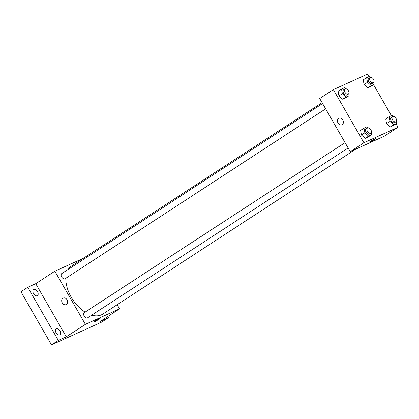 <?xml version="1.0" encoding="UTF-8"?>
<svg xmlns="http://www.w3.org/2000/svg" width="419" height="419" viewBox="0 0 419 419"><rect width="100%" height="100%" fill="white"/><g stroke="black" fill="none" stroke-linecap="round" stroke-linejoin="round"><path stroke-width="0.63" d="M107.735 316.539L108.395 317.686L101.571 322.138L51.5 344.879L20.95 291.75L27.774 287.298L35.741 283.679L66.291 336.808L58.325 340.427L51.5 344.879M108.395 317.686L100.429 321.305L119.541 308.84L85.403 324.348L66.291 336.808M95.024 321.059A3.582 0.262 -29.9 0 1 98.271 319.158A3.582 0.262 -29.9 0 1 100.12 318.367A3.582 0.262 -29.9 0 1 97.145 320.383A3.582 0.262 -29.9 0 1 93.903 321.944A3.582 0.262 -29.9 0 1 95.024 321.059M59.776 334.833A3.582 2.174 -123.1 0 1 56.083 332.78A3.582 2.174 -123.1 0 1 56.036 328.732A3.582 2.174 -123.1 0 1 56.209 328.637A3.582 2.174 -123.1 0 1 59.901 330.691A3.582 2.174 -123.1 0 1 59.948 334.739A3.582 2.174 -123.1 0 1 59.776 334.833M37.291 295.73A3.582 2.174 -123.1 0 1 33.599 293.677A3.582 2.174 -123.1 0 1 33.551 289.629A3.582 2.174 -123.1 0 1 33.724 289.534A3.582 2.174 -123.1 0 1 37.417 291.587A3.582 2.174 -123.1 0 1 37.464 295.636A3.582 2.174 -123.1 0 1 37.291 295.73M58.325 340.427L27.774 287.298M85.403 324.348L54.852 271.219L35.741 283.679M54.852 271.219L83.501 258.209M65.83 278.263A28.675 17.373 56.9 0 0 71.267 297.265A28.675 17.373 56.9 0 0 85.104 312.124M91.703 315.156A28.675 17.373 56.9 0 0 102.859 314.051L355.752 149.164M322.08 102.65L71.534 266.007A28.675 17.373 56.9 0 0 68.266 269.338M117.173 304.718L119.541 308.84M345.067 142.628L84.198 312.715A3.074 1.859 56.9 0 0 84.172 316.062A3.074 1.859 56.9 0 0 87.555 317.859L348.131 147.959M325.647 108.856L65.071 278.761A3.074 1.859 -123.1 0 1 61.834 277.2A3.074 1.859 -123.1 0 1 61.713 273.612L322.583 103.524M67.056 299.784A3.582 2.839 65.6 0 1 66.15 304.608A3.582 2.839 65.6 0 1 62.085 302.518A3.582 2.839 65.6 0 1 63.185 298.082A3.582 2.839 65.6 0 1 67.056 299.784M66.155 304.608A3.582 2.839 65.6 0 1 62.085 302.518A3.582 2.839 65.6 0 1 63.185 298.082M100.12 318.367A3.582 0.262 -29.9 0 1 97.145 320.383A3.582 0.262 -29.9 0 1 93.903 321.939M396.06 123.788L398.05 127.25L384.396 136.154L350.258 151.657L319.707 98.528L333.362 89.629L367.5 74.121L368.935 76.614M398.05 127.25L363.912 142.759L350.258 151.657M370.799 141.25A3.582 0.262 -29.9 0 1 374.047 139.349A3.582 0.262 -29.9 0 1 375.895 138.558A3.582 0.262 -29.9 0 1 372.92 140.575A3.582 0.262 -29.9 0 1 369.684 142.13A3.582 0.262 -29.9 0 1 370.799 141.25M370.794 86.497L367.84 87.838L364.069 84.523L363.257 79.867L364.069 84.523L367.84 87.838L370.794 86.497L374.209 84.271L371.255 85.612L367.484 82.297L366.672 77.646L369.626 76.3L370.763 77.3M368.154 137.008L365.2 138.354L361.429 135.038L360.618 130.382L361.429 135.038L365.2 138.354L368.154 137.008L371.569 134.787L368.61 136.128L364.844 132.813L364.027 128.156L366.986 126.816L368.123 127.816M373.575 84.685L391.419 115.717M363.912 142.759L333.362 89.629M393.279 125.595L390.325 126.941L386.554 123.626L385.742 118.97L386.554 123.626L390.325 126.941L393.279 125.595L396.693 123.375L393.74 124.715L389.969 121.4L389.157 116.744L392.111 115.403L393.247 116.403M345.67 97.91L342.716 99.251L338.945 95.935L338.133 91.279L338.945 95.935L342.716 99.251L345.67 97.91L349.085 95.684L346.125 97.025L342.36 93.709L341.543 89.053L344.502 87.712L345.638 88.713M342.836 119.975A3.582 2.839 65.6 0 1 341.93 124.799A3.582 2.839 65.6 0 1 337.861 122.709A3.582 2.839 65.6 0 1 338.966 118.268A3.582 2.839 65.6 0 1 342.836 119.975M341.93 124.794A3.582 2.839 65.6 0 1 337.861 122.709A3.582 2.839 65.6 0 1 338.966 118.268M375.895 138.558A3.582 0.262 -29.9 0 1 372.92 140.569A3.582 0.262 -29.9 0 1 369.684 142.13M348.728 93.657L349.085 95.684M344.999 88.907L343.638 89.797A3.074 1.859 56.9 0 0 343.606 93.144A3.074 1.859 56.9 0 0 346.99 94.94L348.357 94.055A3.074 1.859 56.9 0 0 348.236 90.462A3.074 1.859 56.9 0 0 344.999 88.907A3.074 1.859 56.9 0 0 344.973 92.253A3.074 1.859 56.9 0 0 348.357 94.055M346.125 97.025L342.716 99.251M342.36 93.709L338.945 95.935M341.543 89.053L338.133 91.279M373.858 82.244L374.209 84.271M370.129 77.494L368.762 78.384A3.074 1.859 56.9 0 0 368.73 81.731A3.074 1.859 56.9 0 0 372.119 83.533L373.481 82.643A3.074 1.859 56.9 0 0 373.366 79.05A3.074 1.859 56.9 0 0 370.129 77.494A3.074 1.859 56.9 0 0 370.097 80.841A3.074 1.859 56.9 0 0 373.481 82.643M371.255 85.612L367.84 87.838M367.484 82.297L364.069 84.523M366.672 77.646L363.257 79.867M371.213 132.76L371.569 134.787M367.484 128.01L366.122 128.9A3.074 1.859 56.9 0 0 366.091 132.247A3.074 1.859 56.9 0 0 369.479 134.043L370.841 133.153A3.074 1.859 56.9 0 0 370.721 129.565A3.074 1.859 56.9 0 0 367.484 128.01A3.074 1.859 56.9 0 0 367.458 131.357A3.074 1.859 56.9 0 0 370.841 133.153M368.61 136.128L365.2 138.354M364.844 132.813L361.429 135.038M364.027 128.156L360.618 130.382M396.343 121.348L396.693 123.375M392.613 116.597L391.246 117.488A3.074 1.859 56.9 0 0 391.215 120.834A3.074 1.859 56.9 0 0 394.604 122.631L395.965 121.74A3.074 1.859 56.9 0 0 395.85 118.153A3.074 1.859 56.9 0 0 392.613 116.597A3.074 1.859 56.9 0 0 392.582 119.944A3.074 1.859 56.9 0 0 395.965 121.74M393.74 124.715L390.325 126.941M389.969 121.4L386.554 123.626M389.157 116.744L385.742 118.97"/></g></svg>
